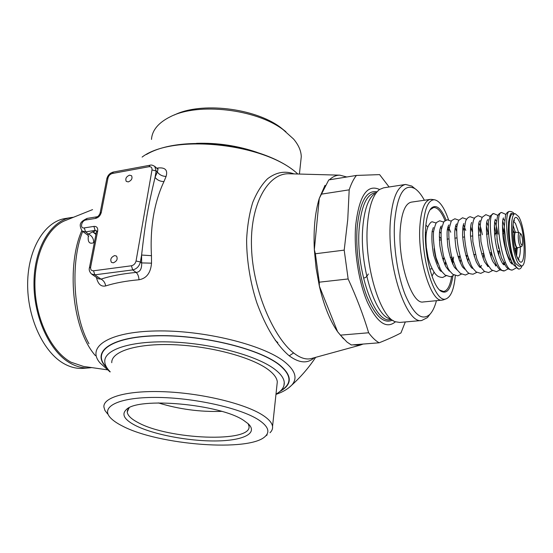 <?xml version="1.0" encoding="UTF-8"?>
<svg xmlns="http://www.w3.org/2000/svg" width="553" height="553" viewBox="0 0 553 553"><rect width="100%" height="100%" fill="white"/><g stroke="black" fill="none" stroke-linecap="round" stroke-linejoin="round"><path stroke-width="0.83" d="M129.126 407.831L127.238 412.006C127.577 415.421 131.096 418.891 137.801 422.43C168.416 439.676 252.41 443.036 248.988 426.093L248.124 423.674M243.749 420.453L248.235 423.778C258.693 433.538 242.539 440.865 215.055 440.962C187.647 441.135 152.663 434.409 135.022 425.278C124.273 419.589 121.356 414.384 126.25 409.662C137.704 396.688 220.246 404.119 243.749 420.453M265.461 436.165C270.203 431.478 267.88 426.017 258.493 419.796C240.396 407.976 192.949 397.42 155.338 397.42C117.582 397.31 99.581 407.208 110.946 418.289C113.489 420.847 117.201 423.37 122.075 425.851C158.296 445.241 250.419 452.278 265.461 436.165L267.182 434.865M270.002 432.736C271.972 430.842 272.823 428.748 272.546 426.467C272.083 422.934 268.876 419.215 262.91 415.303C245.878 404.056 204.064 393.612 166.46 391.835C128.787 389.989 103.086 396.93 103.888 406.953L104.911 410.402L107.607 413.948M111.761 362.692C111.229 351.452 136.681 343.254 173.656 344.713C210.569 346.102 251.428 357.12 267.998 369.459C273.797 373.759 276.894 377.886 277.302 381.846L276.942 385.227M284 385.448L284.242 382.247C283.807 378.017 280.523 373.607 274.399 369.017C256.654 355.62 212.29 343.551 172.094 342.017C131.828 340.399 104.213 349.323 104.766 361.475C104.863 364.821 106.66 368.229 110.158 371.706M284.242 382.247C284.608 386.865 281.857 390.833 275.988 394.13M294.009 173.905C284.989 170.594 276.182 172.204 267.576 178.737C261.811 184.446 256.869 192.34 252.735 202.433C249.341 213.527 247.302 225.963 246.617 239.739C246.597 260.926 250.64 284.076 256.91 303.003C266.007 327.68 276.783 345.293 289.247 355.835C299.242 363.176 307.592 363.805 314.284 357.722M257.131 152.372C237.527 145.688 217.322 142.674 196.529 143.338M299.422 174.057L301.267 156.741C301.136 150.893 298.572 144.997 293.574 139.045L283.081 129.616C255.984 109.059 198.354 102.388 170.607 116.6C158.49 122.579 152.116 130.183 151.487 139.411M301.267 156.741L300.728 161.787M285.922 131.759L280.461 127.384C254.829 107.959 200.704 101.641 174.319 115.003M275.242 340.365L277.841 342.611M443.845 258.161L443.188 260.47M440.976 233.325L439.552 231.672M434.153 248.553C434.796 254.712 436.061 259.758 437.948 263.691M444.778 264.507L445.393 262.163M439.282 236.636L440.983 238.516M427.669 226.868L425.872 225.106M432.004 276.196L434.077 272.124M439.621 290.028L443.561 291.479C447.453 290.823 450.149 285.77 451.642 276.334M446.126 220.101C441.08 208.004 436.13 204.022 431.271 208.17C428.036 211.799 426.107 219.133 425.492 230.179C424.082 254.055 432.55 286.44 441.128 291.272C446.983 294.334 450.923 289.136 452.935 275.677M448.552 219.818C444.225 207.354 439.497 200.67 434.375 199.764C428.126 199.916 424.386 209.02 423.142 227.089C421.02 260.518 435.543 304.129 446.119 298.827C450.999 296.809 454.061 289.067 455.313 275.608M448.981 228.652L448.428 226.765M431.817 199.433L430.303 199.391C424.469 200.684 420.971 209.926 419.81 227.11C417.695 259.765 431.451 302.906 442.248 300.127L443.983 299.65M423.328 301.952L423.19 301.966C411.902 304.779 397.828 262.087 400.234 229.702C401.547 212.656 405.252 203.463 411.356 202.135L430.144 199.412M424.379 200.248C421.317 194.615 418.137 190.723 414.84 188.566C403.994 183.119 397.22 194.456 394.531 222.596C393.093 245.698 397.538 275.518 405.238 294.901C413.81 314.65 421.987 321.175 429.764 314.463C432.536 311.609 434.762 307.019 436.435 300.687M414.985 188.663L411.84 186.084L405.591 184.446C397.337 186.216 392.264 198.589 390.356 221.566C386.83 265.917 406.337 324.452 421.718 320.505L427.428 317.595L430.054 314.166M399.771 322.434L395.409 321.756C379.932 317.519 363.929 264.168 367.441 224.705C369.058 205.972 373.151 194.2 379.717 189.389L383.623 187.826L405.356 184.488M374.554 193.826C368.277 198.444 364.365 209.573 362.803 227.228C359.422 264.382 374.54 314.533 389.353 318.68L393.397 320.733M395.45 321.777C386.436 329.298 377.056 322.717 367.303 302.028C358.558 281.677 353.713 250.018 355.669 225.493C359.146 195.762 367.109 183.769 379.552 189.499M389.098 186.983L379.607 174.617L356.422 175.432L328.765 179.905L319.275 198.423L314.339 249.742L315.376 253.765L344.201 250.129L347.761 219.423L349.192 189.838C351.21 183.72 353.623 178.916 356.422 175.432M349.192 189.838L321.065 194.2M325.026 185.338L319.275 198.423C315.03 212.324 313.385 229.433 314.339 249.742L316.095 268.101L319.351 286.095C323.871 305.505 329.954 320.712 337.593 331.724L343.503 338.782M346.786 176.988L339.86 175.17C336.162 175.142 332.678 176.684 329.408 179.801M289.495 173.78L288.784 173.76C267.915 173.186 249.714 204.624 251.532 247.979C252.949 291.417 274.399 338.277 293.615 352.918C299.996 357.909 305.795 359.809 311 358.627L312.155 358.309M340.42 335.146L337.593 331.724L319.351 286.095L319.288 282.175L348.141 278.961C356.561 297.334 363.397 315.265 368.651 332.768L340.42 335.146L347.035 342.1L351.369 344.982L379.144 342.791C388.116 339.217 395.388 335.934 400.953 332.941L405.314 321.95M363.127 344.056L360.017 345.183L352.987 344.858M368.651 332.768C372.134 337.503 375.632 340.842 379.144 342.791M319.288 282.175L315.376 253.765M348.141 278.961L344.201 250.129M88.971 343.724C73.784 317.616 69.789 262.862 82.708 231.437M96.422 277.385C97.978 284.124 101.075 286.972 105.692 285.922C114.983 282.977 126.091 280.917 139.01 279.756C146.524 278.449 150.692 272.919 151.515 263.173L151.46 255.68C149.87 227.318 154.405 201.824 163.964 181.578L166.094 176.428C167.912 170.179 165.312 167.352 158.289 167.96L157.57 168.914M96.063 233.788L92.745 231.852L88.501 234.05C92.047 235.868 93.768 238.758 93.671 242.712C89.358 244.329 87.581 242 88.349 235.723M95.392 355.648C71.296 328.116 66.795 264.486 81.775 230.684M107.137 369.784L83.475 366.425L70.957 362.187C51.602 351.646 35.862 319.993 34.943 287.297C33.933 254.58 47.71 226.723 66.139 220.212L92.565 209.615M91.722 367.6L89.261 367.876C83.116 368.319 76.929 366.833 70.715 363.432C49.97 352.24 33.491 317.111 33.982 282.334C34.341 247.516 51.201 220.336 71.434 217.509L73.501 217.26M83.468 368.333L83.116 368.36C76.936 368.796 70.722 367.323 64.473 363.943C43.646 352.8 27.125 317.809 27.65 283.157C28.044 248.463 45.007 221.359 65.351 218.504L70.936 217.585M166.094 176.428C162.402 176.331 159.478 174.859 157.328 172.004L157.978 169.273L157.64 168.969M151.46 255.68L141.596 255.044C145.591 220.343 147.769 208.163 155.047 177.375L157.328 172.004L156.16 170.953L154.695 166.315M151.515 263.173L141.644 262.91L141.596 255.044L140.4 261.977L141.644 262.91C141.907 268.876 140.068 272.048 136.135 272.429C137.808 273.97 138.768 276.41 139.01 279.756M105.692 285.922C105.111 282.721 103.563 280.447 101.04 279.113C110.794 275.933 122.496 273.707 136.135 272.429L132.699 269.919C136.688 268.972 139.259 266.325 140.4 261.977L136.052 261.009L152.006 169.937C152.193 167.607 151.169 166.536 148.944 166.723L112.335 173.483C110.123 174.119 108.678 175.612 108.008 177.976L101.31 212.373C100.39 215.622 98.441 217.64 95.455 218.435L85.881 219.983L87.153 218.387C80.434 221.698 78.25 223.986 82.169 231.043L85.542 231.88L88.501 234.05L87.471 234.935L82.618 231.375M91.964 274.329L98.572 278.871L101.04 279.113L94.819 274.834L132.699 269.919L131.427 265.779C133.819 265.205 135.361 263.615 136.052 261.009M95.932 234.472L92.745 231.852C94.459 231.493 95.254 231.002 95.137 230.394L96.533 230.746L96.485 231.645M128.275 181.909C131.593 180.437 132.692 178.37 131.566 175.709L129.526 175.17C126.208 176.649 125.116 178.716 126.264 181.377L128.275 181.909M113.296 262.834C116.89 261.251 117.969 258.998 116.517 256.08L114.637 255.583C111.035 257.18 109.971 259.44 111.436 262.35L113.296 262.834M452.527 263.746L452.458 259.267M445.082 220.695C441.405 211.723 437.575 207.32 433.607 207.486L429.999 209.85M496.974 238.813L498.765 248.663M518.431 263.581L521.486 265.986C527.887 266.428 525.571 227.414 518.652 216.603L515.285 213.728C508.843 212.877 511.338 253.647 518.431 263.581M521.486 265.986L519.101 266.249L516.032 263.843C508.891 253.931 506.424 213.202 512.908 214.046L515.23 213.734M521.963 265.862C521.382 267.887 520.366 268.958 518.908 269.076C517.269 269.028 515.375 266.18 513.232 260.539C510.156 248.67 508.511 238.557 508.311 230.207L508.594 222.147C509.645 215.967 510.585 213.05 511.414 213.389L513.35 213.983M432.176 221.815L431.25 222.05C424.089 228.541 426.232 243.168 426.349 247.371L427.939 256.758M512.7 229.709L514.221 232.343M516.108 248.152L515.258 251.076M221.635 411.37C200.117 412.061 179.02 409.241 158.352 402.909M280.613 390.805C292.302 383.775 291.701 375.017 278.809 364.517C258.03 348.3 200.373 334.454 155.524 335.858C110.489 337.102 91.197 352.143 106.584 367.261M107.082 368.042C90.485 352.773 108.906 337.254 154.211 335.761C199.336 334.095 258.092 348.058 279.113 364.489C292.371 375.356 292.648 384.335 279.929 391.42M110.109 371.969L100.1 362.996C86.095 347.153 108.208 331.835 155.884 330.964C203.393 329.927 262.965 344.664 284.408 361.669C295.399 370.496 297.832 378.328 291.714 385.171L288.548 387.978M142.107 157.087C172.971 133.349 265.689 143.379 297.791 174.008M375.895 192.672L374.948 192.817C366.584 194.573 361.351 206.207 359.243 227.712C355.33 269.076 374.395 323.422 389.989 319.669L391.102 319.572M376.904 191.808C366.494 189.956 359.92 201.762 357.176 227.207C355.448 249.147 359.402 277.157 366.895 296.408C375.238 316.143 383.706 324.072 392.305 320.18M289.247 355.835L293.615 352.918M158.289 167.96L156.762 168.181M94.397 242.325L93.671 242.712M163.964 181.578C160.239 181.508 157.266 180.105 155.047 177.375L156.16 170.953L152.006 169.937M85.881 219.983C81.346 220.523 79.66 228.804 84.284 227.905L85.542 231.88L95.137 230.394L93.886 226.398C96.747 226.253 98.012 227.788 97.681 230.988L90.637 267.106C90.367 269.601 91.335 270.825 93.533 270.783L131.427 265.779M84.284 227.905L93.886 226.398M95.455 218.435L96.713 216.838C97.943 216.748 99.063 215.546 100.079 213.223L101.31 212.373M108.008 177.976L106.791 178.882L100.114 213.057M112.335 173.483L113.462 172.011C110.026 172.916 107.814 175.149 106.826 178.709M90.637 267.106L89.406 267.873C88.805 269.788 89.489 271.827 91.466 273.991L94.819 274.834L93.533 270.783M97.681 230.988L96.45 231.811L89.434 267.721M148.944 166.723L150.022 165.229L113.462 172.011M494.527 233.207L496.387 233.456C495.606 233.29 495.073 234.285 494.79 236.442M497.472 251.007L498.702 251.18M516.246 248.138L515.894 253.73M513.004 225.092L515.334 232.205M517.228 248.021L516.64 255.486M518.631 232.599L515.479 223.433L513.751 221.553M518.638 220.232C511.103 206.082 510.723 248.421 518.451 259.806C525.944 272.366 525.965 231.721 518.638 220.232M518.216 258.735C519.709 257.214 520.421 253.253 520.338 246.852M496.435 221.076L495.156 219.686M503.928 264.866L504.626 264.638M504.474 220.336L503.147 218.698M511.947 263.981L512.7 263.705M497.935 215.4L493.684 213.569C485.32 212.774 493.974 273.604 504.44 270.866L508.276 268.82M505.912 214.44L501.619 212.497C493.49 211.612 502.145 272.664 512.41 270.009L516.288 267.901M514.242 213.866C513.225 212.255 511.684 211.446 509.617 211.433L509.596 211.433C504.599 210.672 505.967 243.887 513.232 260.539M470.396 230.67L471.35 228.534M512.714 232.53L515.32 232.212C513.364 231.997 514.09 244.149 516.232 247.246L517.2 248.027L517.774 247.875M515.88 232.219L515.825 232.212C513.799 231.631 514.47 243.997 516.647 247.15L517.684 247.91L521.037 246.576M519.357 232.702L519.302 232.695C517.532 232.191 518.133 243.133 520.041 245.933L520.954 246.61C522.917 247.481 523.463 239.67 521.175 234.189L519.302 232.695L515.32 232.212M521.23 244.412C523.069 247.661 523.097 237.472 521.265 234.638C519.419 231.292 519.371 241.585 521.23 244.412M127.57 410.001L127.238 412.006M128.448 408.183L126.25 409.662M272.546 426.467L277.302 381.846M315.659 357.349C308.844 367.607 300.867 376.876 291.714 385.171C287.843 389.077 282.59 392.146 275.961 394.386M146.469 154.467C181.902 133.377 265.965 144.188 297.811 174.008M280.461 127.384L283.081 129.616M363.936 277.896C365.36 278.035 366.826 276.721 368.339 273.97M425.409 232.599L426.432 232.467M432.073 231.735L433.538 231.548M429.778 269.034L432.135 268.765M438.522 268.053L439.753 267.915M440.209 290.456L441.128 291.272M446.119 298.827L443.264 299.926M434.375 199.764L431.347 199.37M423.19 301.966L442.248 300.127M429.764 314.463L427.428 317.595M414.84 188.566L411.84 186.084M399.584 322.454L421.718 320.505M339.86 175.17L289.544 173.78M360.017 345.183L311 358.627M83.116 368.36L89.261 367.876M150.022 165.229C151.266 164.704 152.987 165.209 155.179 166.75L158.075 169.412M87.574 235.011L88.791 236.235M96.713 216.838L87.153 218.387M430.573 209.179L431.271 208.17M442.497 258.32L444.1 258.133M450.211 257.421L451.849 257.228M457.988 256.516L459.647 256.322M465.813 255.604L467.506 255.41M473.7 254.691L475.421 254.491M481.642 253.765L483.398 253.557M489.654 252.832L491.43 252.624M439.372 240.099L441.045 239.891M447.073 239.138L448.78 238.924M454.836 238.17L456.557 237.949M462.647 237.189L464.402 236.967M470.52 236.207L472.303 235.986M478.456 235.212L480.267 234.99M486.446 234.216L488.285 233.981M499.276 250.744L497.679 251.774M505.421 249.403L505.85 249.355M502.739 233.774L503.963 233.622L502.387 225.693M518.355 259.108L519.06 259.647L518.251 258.811C511.29 249.417 512.562 215.981 514.408 220.426L513.937 221.096M495.329 219.195L494.728 221.511C493.947 229.972 494.645 238.972 496.836 248.491C499.649 259.647 503.106 264.638 503.417 264.438L503.935 264.873M503.334 218.117L503.43 217.903C502.483 219.576 502.262 224.967 502.767 234.092C503.755 246.541 509.002 261.424 510.917 262.924L511.967 263.995M511.138 263.193L511.56 261.59M518.576 269L513.191 264.479C511.11 261.299 508.808 254.712 506.278 244.723L504.246 226.937L505.587 215.165C506.603 212.822 507.937 211.571 509.596 211.433M493.463 213.61L490.317 215.857L488.52 221.359C487.864 231.23 489.073 242.504 492.163 255.182C499.228 273.258 500.7 269.553 504.232 270.873M501.467 212.525C499.304 213.334 497.983 214.605 497.506 216.354L496.165 224.594L497.292 241.046L501.447 257.822L506.14 266.781C507.661 268.799 509.666 269.878 512.161 270.023M497.963 234.133C497.099 228.783 496.02 224.608 494.714 221.601M503.831 264.804L505.242 261.839M506.631 253.62L506.707 252.541M504.454 226.64L502.698 220.958M511.808 263.878L512.313 263.041M463.421 224.622L465.764 230.428M463.856 223.467L463.379 224.746C462.889 226.405 462.619 229.924 462.557 235.308C463.303 244.91 465.149 253.799 468.094 261.991C472.165 269.933 472.545 267.956 472.677 268.405L472.407 268.323M480.191 267.458L480.495 267.576C480.35 267.147 480.115 268.986 476.313 261.88C473.327 253.938 471.377 245.09 470.472 235.322C470.423 229.585 470.644 225.748 471.149 223.813L471.64 222.424M480.26 267.479L481.552 265.44M483.218 258.548L483.661 253.53M482.375 234.721C479.99 223.633 479.838 225.541 478.939 223.053M488.043 266.608L488.444 266.145M490.974 257L491.313 252.638M488.112 225.735L486.792 222.313M495.481 266.007L495.875 265.737M495.903 265.71L496.345 265.143M498.778 255.355L499.055 250.917M466.628 219.237L462.55 217.778L458.942 220.191C458.499 220.447 457.78 222.776 456.785 227.179C456.349 240.03 458.472 252.894 463.151 265.772C467.962 273.887 468.709 273.611 473.043 274.205L476.817 272.387M474.377 218.283L470.257 216.741C468.598 217.011 467.23 218.117 466.158 220.066C465.688 220.225 465.052 223.771 464.264 230.719C464.368 238.302 465.398 246.362 467.361 254.892L471.197 265.329L473.071 268.551L476.147 271.938L480.792 273.376L484.594 271.509M482.175 217.322L478.02 215.698L474.93 217.502L473.472 220.212L472.38 225.659L472.877 241.709L476.852 259.094L480.253 266.601L484.497 271.447L488.603 272.539L492.426 270.617M490.02 216.354L485.838 214.647L482.216 217.26L480.73 221.476L480.225 225.424L480.958 241.571L484.988 258.659L487.407 264.306L491.437 269.857L496.47 271.696L500.32 269.712M445.172 265.357L445.649 262.862M441.453 228.555L440.568 227.179M452.686 264.099L453.557 257.034M450.743 232.212L448.13 226.315M460.248 262.793L460.704 259.772M456.764 227.345L455.748 225.472M456.17 224.456L456.64 223.896C455.969 224.407 455.402 226.371 454.925 229.785C454.552 233.407 454.912 239.477 455.99 247.993C457.69 255.949 459.868 262.281 462.529 266.995L464.748 269.18M467.859 261.445L468.301 258.085M446.727 275.415L442.635 277.488C439.573 277.288 437.382 276.32 436.061 274.592C435.716 275 430.11 266.919 427.884 256.544M439.6 220.82L436.808 222.334C436.054 222.52 434.962 225.603 433.538 231.589C433.034 238.315 433.856 246.963 435.992 257.518L440.361 269.104L441.937 271.675L445.193 275.138L450.177 276.68C450.985 276.79 452.209 276.224 453.847 274.979M451.296 221.152L447.266 219.79L444.356 221.331C444.107 220.792 443.077 223.626 441.266 229.82C440.713 236.822 441.46 245.525 443.506 255.935L448.054 268.309L449.596 270.846L452.796 274.295L457.766 275.864L461.458 274.122M458.935 220.205L454.863 218.774L451.842 220.453L451.172 221.345L448.898 229.343C448.511 237.202 449.368 246.044 451.469 255.859L455.886 267.659L457.386 270.127L460.462 273.465L465.412 275.035L469.11 273.272M432.252 221.801L436.206 223.046M451.656 261.652L451.967 257.65M448.753 231.057L447.64 228.036M443.72 222.106L439.732 220.799M459.163 260.076L459.412 256.35M456.467 230.995L455.257 227.442M464.575 269.09L464.741 268.634M466.711 258.438L466.884 255.479M464.257 231.092L462.93 226.903M472.179 268.184L472.414 267.528M474.308 256.675L474.405 254.608M472.131 231.437L470.679 226.454M433.365 227.497L432.176 231.14C431.464 237.949 431.99 245.974 433.752 255.216C440.395 276.099 441.605 269.988 441.958 271.703M440.914 226.488L441.37 225.997C440.865 226.288 440.347 227.587 439.815 229.903C439.276 232.198 439.303 237.548 439.898 245.954C441.225 254.048 443.216 260.968 445.87 266.705C448.697 270.528 449.948 271.924 449.63 270.894M448.511 225.479L448.974 224.953C448.435 225.292 447.909 226.751 447.398 229.322C446.859 232.384 447.031 238.308 447.916 247.108C449.52 255.472 451.718 262.253 454.518 267.438L457.158 270.009M479.866 267.244L480.142 266.408M481.946 254.788L481.988 253.723M480.115 232.198L478.49 226.066M487.594 266.269L487.912 265.246M488.278 233.988L486.377 225.79M495.384 265.267L495.737 264.071M496.013 233.325L494.334 225.631M503.23 264.244L503.617 262.848M479.472 221.373L479.963 220.716C480.903 221.421 476.174 217.135 479.859 246.126C481.732 254.076 483.35 259.371 484.718 262.011L488.029 266.601M487.366 220.308L487.864 219.61C488.893 220.032 483.827 216.32 488.161 246.666C490.262 254.829 491.894 259.882 493.048 261.825L495.944 265.737M509.126 258.292C505.221 251.857 503.168 236.629 504.274 227.85M509.534 258.928L511.124 260.67M514.601 248.332L517.2 248.027"/></g></svg>
